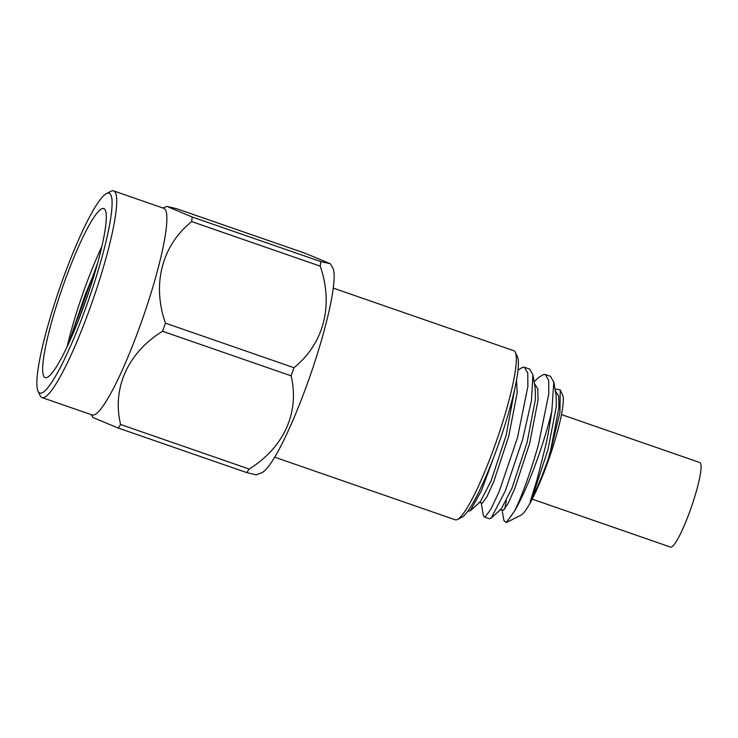 <?xml version="1.0" encoding="UTF-8"?>
<svg xmlns="http://www.w3.org/2000/svg" width="738" height="738" viewBox="0 0 738 738"><rect width="100%" height="100%" fill="white"/><g stroke="black" fill="none" stroke-linecap="round" stroke-linejoin="round"><path stroke-width="1.11" d="M532.19 499.119L670.538 547.089A44.732 6.587 -70.9 0 0 692.964 502.375A44.732 6.587 -70.9 0 0 699.845 462.551L561.498 414.59M274.665 457.182L455.198 519.773A89.473 13.173 -70.9 0 0 457.385 519.478A89.473 13.173 -70.9 0 0 500.069 430.355A89.473 13.173 -70.9 0 0 515.345 352.294A89.473 13.173 -70.9 0 0 513.814 350.707L333.281 288.115M515.345 352.294L517.458 356.768A85.894 12.647 109.1 0 1 502.79 431.712A85.894 12.647 109.1 0 1 461.813 517.264L457.385 519.478M555.004 389.027L560.234 389.885L559.939 412.33L550.816 450.706L547.956 459.912C541.978 476.73 536.065 490.659 530.225 501.683L537.024 479.645L545.105 447.865C547.282 439.211 549.533 426.887 551.858 410.881A77.305 11.384 -70.9 0 1 541.793 446.222A77.305 11.384 -70.9 0 1 514.58 511.056C522.449 494.783 530.373 472.772 538.362 445.032L548.786 393.732L548.657 380.347L545.364 374.526L543.703 374.434L539.21 377.09L534.081 381.694M551.858 410.881L553.768 382.164L550.483 376.297L545.373 374.526M481.222 503.03L483.362 515.355L484.276 516.978L485.244 516.831L490.908 509.202L499.165 491.554L517.458 437.782L527.882 386.491L527.753 373.096L524.469 367.275L522.799 367.183L518.011 370.107M484.276 516.978L489.442 518.768L491.204 518.021L505.179 491.259L522.615 439.571L531.452 400.771L532.91 374.932L529.635 369.074M467.744 511.25L470.3 510.77L481.554 490.466L496.499 449.82M560.234 389.895L562.596 394.895A64.418 9.483 109.1 0 1 551.59 451.103A64.418 9.483 109.1 0 1 520.862 515.262L506.305 522.532L503.916 520.567L502.126 510.281M514.58 511.056L506.296 522.532M504.709 509.008L506.369 500.807M94.224 216.852A89.473 13.173 109.1 0 1 103.79 208.55A89.473 13.173 109.1 0 1 93.8 276.335A89.473 13.173 109.1 0 1 54.741 369.323A89.473 13.173 109.1 0 1 45.175 377.625A89.473 13.173 109.1 0 1 55.165 309.84A89.473 13.173 109.1 0 1 94.224 216.852M101.862 246.538A89.473 13.173 -70.9 0 0 67.167 346.592M68.542 343.65L85.23 294.637L96.069 268.697M78.173 321.039L88.495 292.829M68.081 344.646L97.739 262.765M51.143 383.225A105.783 15.572 109.1 0 1 38.025 391.168A105.783 15.572 109.1 0 1 53.939 305.523A105.783 15.572 109.1 0 1 97.822 202.95A105.783 15.572 109.1 0 1 106.558 193.494A105.783 15.572 109.1 0 1 99.492 266.012A105.783 15.572 109.1 0 1 51.143 383.225M38.025 391.168L40.138 395.642A109.362 16.107 -70.9 0 0 42.001 397.579A109.362 16.107 -70.9 0 0 53.699 387.432A109.362 16.107 -70.9 0 0 101.438 273.761A109.362 16.107 -70.9 0 0 113.652 190.911A109.362 16.107 -70.9 0 0 110.986 191.28L106.558 193.494M42.001 397.579L92.167 414.968A109.362 16.107 -70.9 0 0 103.864 404.821A109.362 16.107 -70.9 0 0 151.604 291.159A109.362 16.107 -70.9 0 0 163.818 208.31L113.652 190.911M92.887 417.496L118.181 428.031A126.724 18.662 109.1 0 0 119.371 426.315A126.724 18.662 109.1 0 0 120.589 424.488L249.149 469.054A126.724 18.662 109.1 0 1 247.931 470.89A126.724 18.662 109.1 0 1 246.741 472.597L118.181 428.031M246.741 472.597L256.289 474.866L261.575 472.8A109.362 16.107 -70.9 0 0 271.095 462.8A109.362 16.107 -70.9 0 0 316.851 355.522A109.362 16.107 -70.9 0 0 332.663 267.756L330.301 263.715L305.034 253.226L176.474 208.66L166.908 206.391L192.148 217A126.724 18.662 109.1 0 1 191.705 221.584L320.264 266.16A126.724 18.662 109.1 0 0 320.707 261.566L330.292 263.715M293.973 367.709L165.413 323.143A126.724 18.662 109.1 0 1 162.563 331.27L291.123 375.845A126.724 18.662 109.1 0 0 293.973 367.709C323.779 343.548 333.797 305.597 320.264 266.16M192.148 217L320.707 261.566M249.149 469.054C283.844 447.496 299.729 412.662 291.123 375.845M120.589 424.488C111.881 388.013 128.006 352.533 162.563 331.27M165.413 323.143C151.834 284.075 161.982 245.422 191.705 221.584M547.956 459.912L550.576 450.669L558.952 407.311L558.657 395.965L555.317 390.863M499.986 509.534L503.353 510.299L507.919 503.805L514.672 488.86L529.672 443.418L538.048 400.061L537.762 388.714L534.423 383.612M479.082 502.292L482.449 503.048L487.015 496.554L493.768 481.61L508.768 436.167L517.144 392.81L516.535 380.135M530.225 501.683L532.965 495.198L547.965 449.756L556.341 406.398L556.12 395.467L553.814 382.173M491.213 518.021L501.259 509.008L512.061 487.956L527.061 442.514L535.437 399.157L535.216 388.225L532.91 374.932M470.3 510.779L480.355 501.757L491.157 480.706L506.157 435.263L514.681 389.295M524.469 367.275L529.626 369.065M91.217 414.636L92.905 417.533M162.867 207.978L166.908 206.391"/></g></svg>
